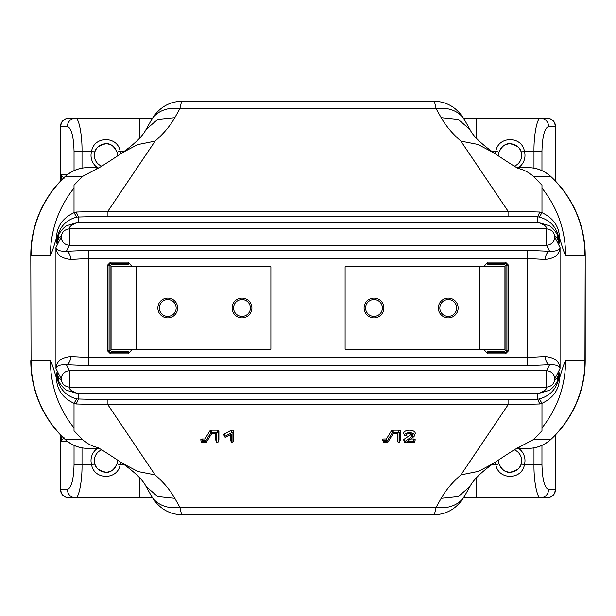 <?xml version="1.0" encoding="UTF-8"?>
<svg xmlns="http://www.w3.org/2000/svg" width="616" height="616" viewBox="0 0 616 616"><rect width="100%" height="100%" fill="white"/><g stroke="black" fill="none" stroke-linecap="round" stroke-linejoin="round"><path stroke-width="0.92" d="M101.771 449.819A11.558 11.558 0 0 0 94.772 463.833L91.599 464.749A14.861 14.861 0 0 1 97.49 448.356M117.417 460.006A11.558 11.558 0 0 1 116.978 463.833L120.151 464.749C117.695 480.187 94.079 480.226 91.599 464.749L82.013 464.749C82.313 481.081 78.663 499.222 75.383 497.751L68.753 497.751A8.247 7.97 -90 0 1 60.784 489.497L67.413 489.497A8.247 7.97 -90 0 0 75.383 497.751L152.475 497.751M105.875 472.241C111.442 471.91 115.138 469.107 116.978 463.833C114.022 469.939 110.333 472.734 105.898 472.241C98.845 470.516 95.133 467.721 94.772 463.833C96.604 469.107 100.308 471.91 105.875 472.241M101.771 166.181A11.558 11.558 0 0 1 94.772 152.167C96.604 146.893 100.308 144.09 105.875 143.759C111.442 144.09 115.138 146.893 116.978 152.167A11.558 11.558 0 0 1 117.417 155.994M120.659 153.854A14.861 14.861 0 0 0 120.151 151.251L116.978 152.167C114.029 146.061 110.333 143.266 105.898 143.759C98.845 145.484 95.133 148.279 94.772 152.167L91.599 151.251A14.861 14.861 0 0 0 97.49 167.644M124.432 151.251L120.151 151.251C117.695 135.813 94.079 135.774 91.599 151.251L82.013 151.251C82.313 134.919 78.663 116.778 75.383 118.249A8.247 7.97 90 0 0 67.413 126.503C71.41 128.074 73.62 136.321 74.043 151.251L82.013 151.251L82.013 168.137M152.475 118.249L68.753 118.249A8.247 7.97 90 0 0 60.784 126.503L67.413 126.503M60.499 181.112L60.499 126.503A8.247 8.247 0 0 1 68.753 118.249M63.987 178.478L60.784 174.351L61.9 179.679M514.229 449.819A11.558 11.558 0 0 1 521.228 463.833C519.396 469.107 515.692 471.91 510.125 472.241C504.558 471.91 500.862 469.107 499.022 463.833A11.558 11.558 0 0 1 498.583 460.006M495.341 462.146A14.861 14.861 0 0 0 495.849 464.749L499.022 463.833C501.978 469.939 505.667 472.734 510.102 472.241C517.155 470.516 520.867 467.721 521.228 463.833L524.401 464.749A14.861 14.861 0 0 0 518.51 448.356M491.568 464.749L495.849 464.749C498.305 480.187 521.921 480.226 524.401 464.749L533.987 464.749C533.687 481.081 537.337 499.222 540.617 497.751L547.247 497.751A8.247 7.97 -90 0 0 555.216 489.497L548.587 489.497A8.247 7.97 -90 0 1 540.617 497.751L463.525 497.751M514.229 166.181A11.558 11.558 0 0 0 521.228 152.167C519.396 146.893 515.692 144.09 510.125 143.759C504.558 144.09 500.862 146.893 499.022 152.167A11.558 11.558 0 0 0 498.583 155.994M495.341 153.854A14.861 14.861 0 0 1 495.849 151.251L499.022 152.167C501.971 146.061 505.667 143.266 510.102 143.759C517.155 145.484 520.867 148.279 521.228 152.167L524.401 151.251A14.861 14.861 0 0 1 518.51 167.644M491.568 151.251L495.849 151.251C498.305 135.813 521.921 135.774 524.401 151.251L533.987 151.251L533.987 168.137M463.525 118.249L540.617 118.249C537.337 116.778 533.687 134.919 533.987 151.251L541.957 151.251C542.38 136.321 544.59 128.074 548.587 126.503A8.247 7.97 90 0 0 540.617 118.249L547.247 118.249A8.247 7.97 90 0 1 555.216 126.503L548.587 126.503M528.22 448.356L528.166 448.356A33.102 33.018 -90 0 0 550.573 439.562A107.253 106.968 -90 0 0 584.938 360.799L585.2 360.799A107.253 107.253 0 0 1 550.743 439.562C544.359 445.314 536.867 448.248 528.274 448.356L527.904 448.356M518.295 447.624L533.495 439.562L541.98 430.792L541.98 403.311C553.268 397.99 559.112 389.659 559.513 378.301L559.513 378.301C562.462 368.122 564.502 362.293 565.634 360.799L584.938 360.799L585.2 255.201A107.253 107.253 0 0 0 550.743 176.438C544.359 170.686 536.867 167.752 528.274 167.644L527.904 167.644M565.634 360.799C565.349 385.993 557.465 408.362 541.98 427.912M518.31 168.376L519.257 168.692C524.562 170.101 529.306 172.68 533.495 176.438L541.98 185.208L541.98 212.689C553.268 218.01 559.112 226.341 559.513 237.699L559.513 237.699C562.462 247.878 564.502 253.707 565.634 255.201C565.357 230.007 557.472 207.638 541.98 188.088M558.027 234.681L559.066 243.451L559.513 237.699L558.027 234.681C555.078 225.571 548.841 219.704 539.323 217.071L537.691 216.755L537.691 222.322L548.91 225.564M155.055 141.133C163.502 133.795 170.093 125.98 174.821 117.671L157.719 119.419L146.054 129.491C142.627 136.159 134.673 143.928 122.207 152.799L137.576 144.637L155.109 141.133L107.939 211.203L76.045 212.027L74.02 212.689C62.732 218.01 56.888 226.341 56.487 237.699L56.934 243.451C58.389 237.922 59.821 235.789 61.223 237.052A8.247 8.147 26.7 0 0 69.454 245.214L546.546 245.214A8.247 8.147 153.3 0 0 554.777 237.052L560.052 247.54C559.497 250.196 556.017 251.451 549.603 251.297L527.142 250.335L88.858 250.335L66.397 251.297L69.454 245.214L69.454 228.852L546.546 228.852C551.482 229.398 554.223 232.132 554.777 237.052C556.179 235.789 557.611 237.922 559.066 243.451L557.303 235.181C557.141 233.379 552.121 226.734 548.817 225.51M67.09 225.564L67.183 225.51C63.879 226.734 58.859 233.379 58.697 235.181L56.934 243.451L57.973 234.681C60.922 225.571 67.159 219.704 76.677 217.071L107.939 216.162L508.061 216.162L537.691 216.755A8.247 0.924 109.6 0 1 539.955 212.027L541.98 212.689L539.323 217.071M76.045 212.027A8.247 0.924 70.4 0 1 78.309 216.755L78.309 222.322L537.691 222.322C544.128 224.524 547.077 226.703 546.546 228.852L546.546 245.214L549.603 251.297A8.247 4.481 -84.6 0 0 545.114 259.467L527.142 258.497L527.142 357.503L545.114 356.533C554.562 357.442 559.536 361.415 560.052 368.46L560.052 247.54C559.536 254.585 554.562 258.558 545.114 259.467M548.91 390.436L548.817 390.49C552.121 389.266 557.141 382.621 557.303 380.819L559.066 372.549L558.027 381.319L559.513 378.301L559.066 372.549C557.611 378.078 556.179 380.211 554.777 378.948L560.052 368.46C559.497 365.804 556.017 364.549 549.603 364.703L527.142 365.665L88.858 365.665L66.397 364.703C59.983 364.549 56.503 365.804 55.948 368.46L55.948 247.54C56.464 254.585 61.438 258.558 70.886 259.467A8.247 4.481 -95.4 0 0 66.397 251.297C59.983 251.451 56.503 250.196 55.948 247.54L61.223 237.052C61.777 232.132 64.518 229.398 69.454 228.852C68.923 226.703 71.872 224.524 78.309 222.322L67.183 225.51M518.634 168.53L519.257 168.692M555.501 181.112L555.501 126.503A8.247 8.247 0 0 0 547.247 118.249M555.501 434.888L555.501 489.497A8.247 8.247 0 0 1 547.247 497.751M518.626 447.478L519.257 447.308M97.69 447.624L96.743 447.308C91.438 445.899 86.694 443.32 82.506 439.562L74.02 430.792L74.02 403.311C62.732 397.99 56.888 389.659 56.487 378.301L57.973 381.319C60.922 390.429 67.159 396.296 76.677 398.929L107.939 399.838L508.061 399.838L537.691 399.245L537.691 393.678L548.817 390.49M97.367 447.47L96.743 447.308M441.179 498.329L458.281 496.581L469.946 486.509C473.373 479.841 481.327 472.072 493.793 463.201L478.424 471.363L460.945 474.867C452.498 482.205 445.907 490.02 441.179 498.329L436.105 507.322C435.15 512.281 434.311 514.791 433.572 514.845L182.428 514.845C181.689 514.791 180.85 512.281 179.895 507.322A33.002 26.804 150.5 0 1 151.19 495.611L151.19 495.611C158.404 508.092 168.822 514.506 182.428 514.845M460.945 474.867L508.061 404.797L107.939 404.797L155.055 474.867C163.502 482.205 170.093 490.02 174.821 498.329L179.895 507.322L436.105 507.322A33.002 26.804 29.5 0 0 464.81 495.611L464.81 495.611C457.596 508.092 447.178 514.506 433.572 514.845M519.049 447.316L518.703 447.447C518.764 446.692 501.124 458.188 493.801 463.193L493.917 463.117M508.061 399.838L508.061 404.797L539.955 403.973L541.98 403.311L539.323 398.929L537.691 399.245A8.247 0.924 -109.6 0 0 539.955 403.973M107.939 399.838L107.939 404.797L76.045 403.973A8.247 0.924 -70.4 0 0 78.309 399.245L78.309 393.678L537.691 393.678C544.128 391.476 547.077 389.297 546.546 387.148C551.482 386.602 554.223 383.868 554.777 378.948A8.247 8.147 -153.3 0 0 546.546 370.786L546.546 387.148L69.454 387.148C68.923 389.297 71.872 391.476 78.309 393.678L67.183 390.49C63.879 389.266 58.859 382.621 58.697 380.819L56.934 372.549C58.389 378.078 59.821 380.211 61.223 378.948C61.777 383.868 64.518 386.602 69.454 387.148L69.454 370.786L546.546 370.786L549.603 364.703A8.247 4.481 84.6 0 1 545.114 356.533M558.027 381.319C555.078 390.429 548.841 396.296 539.323 398.929M99.153 448.356L87.834 448.356A33.102 33.018 -90 0 1 65.427 439.562A107.253 106.968 -90 0 1 31.062 360.799L50.366 360.799C51.498 362.293 53.538 368.122 56.487 378.301L56.934 372.549L57.973 381.319M110.541 262.131L107.561 265.134L109.063 265.134L110.541 263.617L110.541 262.131L128.151 262.131L131.447 265.789L131.447 266.751M131.447 349.249L131.447 350.211L128.151 353.869L128.151 351.312L111.565 351.312A1.648 1.378 43.8 0 1 110.072 349.819L110.072 266.181A1.648 1.378 -43.8 0 1 111.565 264.688L128.151 264.688L128.151 262.131M110.072 266.181L109.063 265.134L109.063 350.866L110.541 352.383L110.541 353.869L107.561 350.866L107.561 265.134M484.553 266.751L484.553 265.789L487.849 262.131L487.849 264.688L504.435 264.688A1.648 1.378 -136.2 0 1 505.928 266.181L505.928 349.819A1.648 1.378 136.2 0 1 504.435 351.312L487.849 351.312L487.849 353.869L484.553 350.211L484.553 349.249M505.459 262.131L508.439 265.134L506.937 265.134L505.459 263.617L505.459 262.131L487.849 262.131M505.928 266.181L506.937 265.134L506.937 350.866L505.459 352.383L505.459 353.869L508.439 350.866L508.439 265.134M505.928 349.819L506.937 350.866L508.439 350.866M345.122 349.249L345.122 266.751L504.928 266.751L504.928 349.249L345.122 349.249M373.997 317.902A9.902 9.902 0 0 0 383.899 308A9.902 9.902 0 0 0 373.997 298.098A9.902 9.902 0 0 0 364.102 308A9.902 9.902 0 0 0 373.997 317.902M448.248 317.902A9.902 9.902 0 0 0 458.15 308A9.902 9.902 0 0 0 448.248 298.098A9.902 9.902 0 0 0 438.353 308A9.902 9.902 0 0 0 448.248 317.902M270.878 349.249L270.878 266.751L111.073 266.751L111.073 349.249L270.878 349.249M167.752 317.902A9.902 9.902 0 0 1 157.85 308A9.902 9.902 0 0 1 167.752 298.098A9.902 9.902 0 0 1 177.647 308A9.902 9.902 0 0 1 167.752 317.902M242.003 317.902A9.902 9.902 0 0 1 232.101 308A9.902 9.902 0 0 1 242.003 298.098A9.902 9.902 0 0 1 251.898 308A9.902 9.902 0 0 1 242.003 317.902M110.072 349.819L109.063 350.866L107.561 350.866M70.886 356.533A8.247 4.481 95.4 0 1 66.397 364.703L69.454 370.786A8.247 8.147 -26.7 0 0 61.223 378.948L55.948 368.46C56.464 361.415 61.438 357.442 70.886 356.533L88.858 357.503L527.142 357.503L527.142 365.665M70.886 259.467L88.858 258.497L527.142 258.497L527.142 250.335M97.998 167.644L87.834 167.644A33.102 33.018 90 0 0 65.427 176.438A107.253 106.968 90 0 0 31.062 255.201L50.366 255.201C51.498 253.707 53.538 247.878 56.487 237.699L57.973 234.681M50.366 255.201C50.651 230.007 58.535 207.638 74.02 188.088L74.02 212.689L76.677 217.071M97.705 168.376L82.506 176.438L74.02 185.208L74.02 188.088M30.8 255.201L31.062 360.799L30.8 255.201A107.253 107.253 0 0 1 65.258 176.438C71.641 170.686 79.133 167.752 87.726 167.644L88.096 167.644M30.8 360.799A107.253 107.253 0 0 0 65.258 439.562C71.641 445.314 79.133 448.248 87.726 448.356L88.096 448.356M97.374 168.522L96.743 168.692M96.951 168.684L97.297 168.553C97.236 169.308 114.876 157.811 122.199 152.806L122.084 152.884M519.049 168.684L518.703 168.553C518.764 169.308 501.124 157.811 493.801 152.806L477.893 144.437L460.891 141.133L508.061 211.203L539.955 212.027M460.945 141.133C452.498 133.795 445.907 125.98 441.179 117.671L458.281 119.419L470 129.583M441.179 117.671L436.105 108.678A33.002 26.804 -29.5 0 1 464.81 120.389L464.81 120.389C457.596 107.908 447.178 101.494 433.572 101.155L182.428 101.155C181.689 101.209 180.85 103.719 179.895 108.678A33.002 26.804 -150.5 0 0 151.19 120.389L151.19 120.389C158.404 107.908 168.822 101.494 182.428 101.155M174.821 117.671L179.895 108.678L436.105 108.678C435.15 103.719 434.311 101.209 433.572 101.155M60.499 434.888L60.499 489.497A8.247 8.247 0 0 0 68.753 497.751M63.987 437.522L60.784 441.649L61.9 436.32M50.366 360.799C50.643 385.993 58.528 408.362 74.02 427.912M155.055 474.867L138.107 471.563L122.199 463.193C114.876 458.188 97.236 446.692 97.297 447.439L96.958 447.316M76.045 403.973L74.02 403.311L76.677 398.929M174.821 498.329L157.719 496.581L146 486.417M400.292 440.155A1.586 0.839 180 0 0 400.369 440.009A1.586 0.839 180 0 0 400.4 439.847L400.4 431.038A1.586 0.839 180 0 0 398.814 430.199L392.977 430.199A1.586 0.839 180 0 0 391.468 430.777L386.401 439.008L383.837 439.008A1.586 0.839 180 0 0 382.251 439.847A1.586 0.839 180 0 0 383.837 440.686L386.763 440.686M397.235 433.395L397.235 439.847A1.586 0.839 180 0 0 397.258 440.009A1.586 0.839 180 0 0 397.343 440.155M202.333 440.686L205.267 440.686M202.333 439.008A1.586 0.839 180 0 0 200.778 440.009L201.524 442.034A0.824 0.439 180 0 0 202.333 442.388L205.698 442.388A0.824 0.439 180 0 0 206.483 442.08L211.835 433.395L216.485 433.395L216.485 441.949A0.824 0.439 180 0 0 216.501 442.034A0.824 0.439 180 0 0 217.317 442.388A0.824 0.439 180 0 0 218.126 442.034A0.824 0.439 180 0 0 218.141 441.949L218.141 433.133L218.903 431.038A1.586 0.839 180 0 0 217.317 430.199L211.473 430.199A1.586 0.839 180 0 0 209.971 430.777L204.897 439.008L202.333 439.008L202.333 441.51A0.824 0.439 180 0 0 201.524 442.034M218.788 440.155A1.586 0.839 180 0 0 218.873 440.009A1.586 0.839 180 0 0 218.903 439.847L218.903 431.038M215.731 433.395L215.731 439.847A1.586 0.839 180 0 0 215.762 440.009A1.586 0.839 180 0 0 215.846 440.155M230.515 434.596L230.515 439.847A1.586 0.839 180 0 0 230.546 440.009A1.586 0.839 180 0 0 230.63 440.155M233.572 440.155A1.586 0.839 180 0 0 233.656 440.009A1.586 0.839 180 0 0 233.687 439.847L233.687 431.038A1.586 0.839 180 0 0 232.709 430.261A1.586 0.839 180 0 0 230.977 430.438L224.247 434.01A1.586 0.839 180 0 0 223.816 434.765L224.555 436.783A0.824 0.439 180 0 0 225.125 437.121A0.824 0.439 180 0 0 225.957 437.013L231.27 434.195L231.27 441.949A0.824 0.439 180 0 0 231.285 442.034A0.824 0.439 180 0 0 232.101 442.388A0.824 0.439 180 0 0 232.91 442.034A0.824 0.439 180 0 0 232.925 441.949L232.925 433.133A0.824 0.439 180 0 0 232.417 432.732A0.824 0.439 180 0 0 231.516 432.825L224.786 436.39A0.824 0.439 180 0 0 224.555 436.783M414.476 442.034A0.824 0.439 180 0 0 413.667 441.51L406.953 441.51L413.467 436.967A5.02 2.657 180 0 0 414.399 435.866A5.02 2.657 180 0 0 409.956 432.709A5.02 2.657 180 0 0 404.458 435.358A0.824 0.439 180 0 0 404.473 435.435A0.824 0.439 180 0 0 405.282 435.797A0.824 0.439 180 0 0 406.098 435.435A0.824 0.439 180 0 0 406.113 435.358A3.365 1.779 0 0 1 406.175 435.012A3.365 1.779 0 0 1 409.478 433.572A3.365 1.779 0 0 1 412.774 435.012A3.365 1.779 0 0 1 412.15 436.436L404.627 441.68A0.824 0.439 180 0 0 404.473 442.034A0.824 0.439 180 0 0 405.282 442.388L413.667 442.388A0.824 0.439 180 0 0 414.476 442.034L415.223 440.009A1.586 0.839 180 0 0 413.667 439.008L410.541 439.008M411.665 434.003A2.61 1.378 0 0 1 411.55 434.095L404.027 439.339A1.586 0.839 180 0 0 403.726 440.009L404.473 442.034M414.399 435.866L415.145 433.841A5.775 3.057 180 0 0 410.033 430.207A5.775 3.057 180 0 0 403.703 433.256A1.586 0.839 180 0 0 403.726 433.418A1.586 0.839 180 0 0 403.811 433.564M231.516 432.825L230.977 430.438M232.925 433.133L233.687 431.038M218.141 433.133A0.824 0.439 180 0 0 217.317 432.694L211.473 432.694A0.824 0.439 180 0 0 210.687 432.994L205.444 441.51L204.897 439.008M217.317 432.694L217.317 430.199M205.444 441.51L202.333 441.51M392.977 432.694A0.824 0.439 180 0 0 392.192 432.994L386.948 441.51L383.837 441.51A0.824 0.439 180 0 0 383.006 441.949A0.824 0.439 180 0 0 383.837 442.388L387.202 442.388A0.824 0.439 180 0 0 387.988 442.08L393.339 433.395L397.99 433.395L397.99 441.949A0.824 0.439 180 0 0 398.005 442.034A0.824 0.439 180 0 0 398.814 442.388A0.824 0.439 180 0 0 399.63 442.034A0.824 0.439 180 0 0 399.645 441.949L399.645 433.133A0.824 0.439 180 0 0 398.814 432.694L392.977 432.694L392.977 430.199M383.837 441.51L383.837 440.686M386.948 441.51L386.401 439.008M392.192 432.994L391.468 430.777M159.336 308A8.416 8.416 0 0 0 167.752 316.416A8.416 8.416 0 0 0 176.168 308A8.416 8.416 0 0 0 167.752 299.584A8.416 8.416 0 0 0 159.336 308M233.587 308A8.416 8.416 0 0 0 242.003 316.416A8.416 8.416 0 0 0 250.412 308A8.416 8.416 0 0 0 242.003 299.584A8.416 8.416 0 0 0 233.587 308M365.588 308A8.416 8.416 0 0 0 373.997 316.416A8.416 8.416 0 0 0 382.413 308A8.416 8.416 0 0 0 373.997 299.584A8.416 8.416 0 0 0 365.588 308M439.832 308A8.416 8.416 0 0 0 448.248 316.416A8.416 8.416 0 0 0 456.664 308A8.416 8.416 0 0 0 448.248 299.584A8.416 8.416 0 0 0 439.832 308M120.659 462.146A14.861 14.861 0 0 1 120.151 464.749L124.432 464.749M139.701 138.076L139.701 118.249M60.499 126.503L60.784 174.351L67.752 174.351M74.043 151.251L74.043 170.601M476.299 138.076L476.299 118.249M533.495 439.562L550.743 439.562M528.22 167.644L528.166 167.644A33.102 33.018 90 0 1 550.573 176.438A107.253 106.968 90 0 1 584.938 255.201L565.634 255.201M533.495 176.438L550.743 176.438M555.216 180.819L555.501 126.503M541.957 151.251L541.957 170.601M555.216 435.181L555.501 489.497M548.587 489.497C544.59 487.926 542.38 479.679 541.957 464.749L541.957 445.399M533.987 447.863L533.987 464.749L541.957 464.749M476.299 477.924L476.299 497.751M65.258 439.562L82.506 439.562M110.541 353.869L128.151 353.869M505.459 353.869L487.849 353.869M88.858 250.335L88.858 365.665M504.435 351.312L505.459 352.383L487.849 352.383M504.435 264.688L505.459 263.617L487.849 263.617M479.602 349.249L479.602 266.751M136.398 349.249L136.398 266.751M111.565 351.312L110.541 352.383L128.151 352.383M111.565 264.688L110.541 263.617L128.151 263.617M65.258 176.438L82.506 176.438M508.061 216.162L508.061 211.203L107.939 211.203L107.939 216.162M60.499 489.497L60.784 441.649L67.752 441.649M391.83 431.893L392.977 431.647M233.21 432.363L231.408 432.363M383.075 440.586L386.748 440.586M139.701 477.924L139.701 497.751M67.413 489.497C71.41 487.926 73.62 479.679 74.043 464.749L82.013 464.749L82.013 447.863M74.043 464.749L74.043 445.399M406.113 435.358L406.344 434.696M413.667 441.51L413.667 439.008M404.627 441.68L404.027 439.339M412.15 436.436L411.55 434.095M404.458 435.358L403.703 433.256M231.27 441.949L230.515 439.847M224.786 436.39L224.247 434.01M232.925 441.949L233.687 439.847M210.687 432.994L209.971 430.777M211.473 432.694L211.473 430.199M218.141 441.949L218.903 439.847M216.485 441.949L215.731 439.847M398.814 432.694L398.814 430.199M399.645 433.133L400.4 431.038M399.645 441.949L400.4 439.847M397.99 441.949L397.235 439.847M585.2 255.201L585.2 360.799M528.166 448.356L516.847 448.356M528.166 167.644L516.847 167.644M456.502 309.656L456.502 306.345M469.946 486.509L464.81 495.611M493.793 152.799C480.796 143.482 472.849 135.72 469.946 129.491L464.81 120.389M146.054 129.491L151.19 120.389M159.498 309.656L159.498 306.345M122.207 463.201C135.204 472.518 143.151 480.28 146.054 486.509L151.19 495.611M406.098 435.435L406.383 434.65M404.473 435.435L403.726 433.418M232.91 442.034L233.656 440.009M231.285 442.034L230.546 440.009M218.126 442.034L218.873 440.009M216.501 442.034L215.762 440.009M399.63 442.034L400.369 440.009M398.005 442.034L397.258 440.009"/></g></svg>
